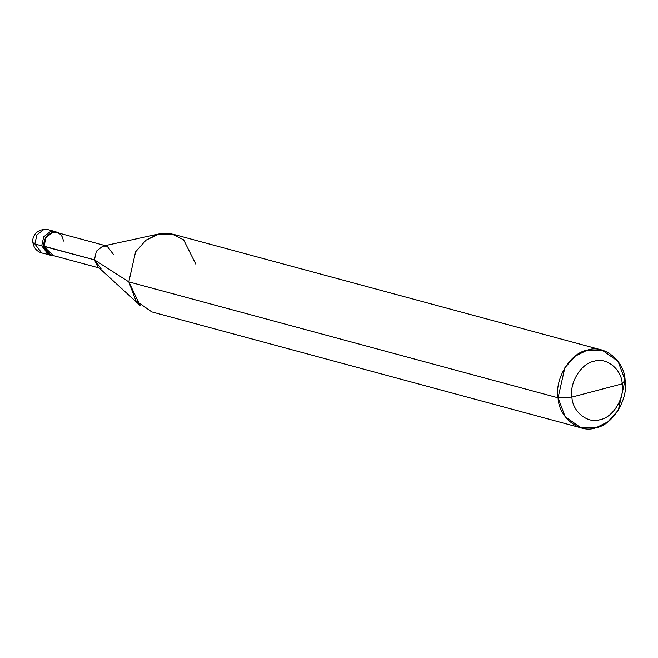 <?xml version="1.0" encoding="UTF-8"?>
<svg xmlns="http://www.w3.org/2000/svg" width="658" height="658" viewBox="0 0 658 658"><rect width="100%" height="100%" fill="white"/><g stroke="black" fill="none" stroke-linecap="round" stroke-linejoin="round"><path stroke-width="0.99" d="M49.58 255.016L41.701 245.804L43.732 236.79L50.469 231.501L55.848 231.805L50.469 231.501L43.732 236.79L41.701 245.804L48.602 254.819L41.701 245.804L34.849 243.954L41.758 252.968L34.849 243.954L41.701 245.804L49.58 255.016L51.489 255.074M56.827 232.003L52.385 232.019L45.657 237.308L43.617 246.322L41.701 245.804L43.617 246.322L45.657 237.308L52.385 232.019L59.45 233.236L54.91 231.484L50.469 231.501L43.732 236.79L41.701 245.804L43.732 236.79L50.469 231.501L54.91 231.484L48.059 229.642L43.625 229.65L36.889 234.939L34.849 243.954L36.889 234.939L43.625 229.65L48.059 229.642C37.498 228.03 31.707 235.959 32.9 242.629L34.849 243.954L32.9 242.629C33.821 247.976 36.774 251.422 41.758 252.968L53.405 255.592L43.617 246.322L50.526 255.337M57.526 232.718L55.848 231.805M99.161 267.954L50.658 254.852L43.617 246.322L94.431 259.828L128.812 281.863L558.058 397.827C554.439 379.008 570.511 352.778 587.29 350.146C603.682 344.035 624.475 360.535 625.1 380.151L622.197 383.844C621.728 369.13 606.133 356.751 593.837 361.341C581.261 363.315 569.203 382.981 571.917 397.103C569.203 382.981 581.261 363.315 593.837 361.341C606.133 356.751 621.728 369.13 622.197 383.844L571.917 397.103C572.386 411.809 587.981 424.188 600.277 419.607C612.853 417.624 624.911 397.958 622.197 383.844L625.1 380.151C628.719 398.978 612.647 425.2 595.868 427.832C579.476 433.943 558.683 417.443 558.058 397.827L565.14 416.687L581.072 427.873L595.868 427.832L607.902 421.852L618.314 410.205L625.1 380.151L618.018 361.291L602.086 350.114L587.29 350.146L575.256 356.126L564.844 367.773L558.058 397.827L571.917 397.103L622.197 383.844C624.911 397.958 612.853 417.624 600.277 419.607C587.981 424.188 572.386 411.809 571.917 397.103L558.058 397.827L128.812 281.863L140.055 305.37L97.664 266.589L94.431 259.828L101.052 268.464M581.072 427.873L151.825 311.908L135.893 300.722L128.812 281.863L94.431 259.828L44.037 246.215L45.986 237.571L52.443 232.504L56.695 232.488L105.198 245.599M63.308 241.132C62.247 226.591 41.915 231.953 44.037 246.215M113.702 254.745L107.089 246.108L102.837 246.117L96.381 251.183L94.431 259.828L96.381 251.183L102.837 246.117L159.376 233.861L146.002 240.162L135.597 251.808L128.812 281.863L135.597 251.808L146.002 240.162L158.043 234.182L172.832 234.141L602.086 350.114M195.854 264.187L183.615 239.808L171.763 233.878L159.376 233.861"/></g></svg>
